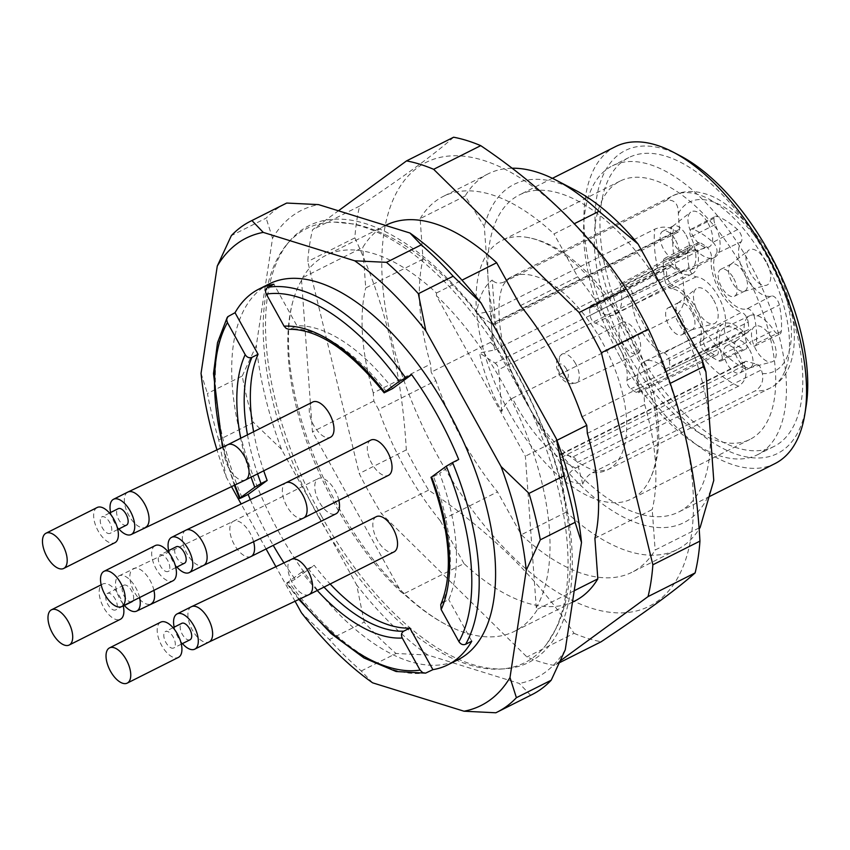 <?xml version="1.0" encoding="UTF-8"?>
<svg xmlns="http://www.w3.org/2000/svg" width="850" height="850" viewBox="0 0 850 850"><rect width="100%" height="100%" fill="white"/><g stroke="black" fill="none" stroke-linecap="round" stroke-linejoin="round"><path stroke-width="0.64" stroke-dasharray="4.25 3.19" d="M574.759 601.035A210.279 103.094 63.3 0 1 463.973 563.561L403.793 593.821A210.279 103.094 -116.7 0 0 452.678 627.863A210.279 103.094 -116.7 0 0 514.579 631.284A210.279 103.094 -116.7 0 0 537.646 609.11L536.265 607.697L525.364 456.195L436.443 295.768A208.972 102.457 63.3 0 1 536.265 607.697M574.207 590.739L537.646 609.11M301.548 280.351A208.972 102.457 -116.7 0 0 295.194 294.153A208.972 102.457 -116.7 0 0 401.37 592.28L312.449 431.853L301.548 280.351L302.621 277.695L362.801 247.446A210.279 103.094 63.3 0 1 385.868 225.271M508.991 412.016A144.574 70.879 -116.7 0 0 631.709 498.854A144.574 70.879 -116.7 0 0 648.72 481.589A144.574 70.879 -116.7 0 0 630.105 337.854A144.574 70.879 -116.7 0 0 525.852 237.171A144.574 70.879 -116.7 0 0 501.851 240.518A144.574 70.879 -116.7 0 0 496.283 244.003A144.574 70.879 -116.7 0 0 508.991 412.016M627.215 352.58A144.574 70.879 -116.7 0 0 749.934 439.429A144.574 70.879 -116.7 0 0 748.329 278.428A144.574 70.879 -116.7 0 0 620.075 181.093A144.574 70.879 -116.7 0 0 627.215 352.58M436.443 295.768L436.475 292.995A210.279 103.094 -116.7 0 0 325.688 255.521A210.279 103.094 -116.7 0 0 302.621 277.695M436.475 292.995L461.986 280.171M492.129 335.017L490.408 342.401L431.173 372.172L430.589 364.119A188.519 92.427 63.3 0 1 423.034 259.133L420.123 218.631L465.152 195.999L484.309 226.493L492.129 335.017A189.252 92.788 -116.7 0 0 496.272 347.969L559.959 462.878L566.323 512.114A210.279 103.094 -116.7 0 0 677.11 549.589A210.279 103.094 -116.7 0 0 699.104 529.125M420.123 218.631A210.279 103.094 63.3 0 1 443.179 196.456A210.279 103.094 63.3 0 1 553.966 233.931L574.334 223.699M512.008 168.215A210.279 103.094 -116.7 0 0 488.208 173.825A210.279 103.094 -116.7 0 0 465.152 195.999M575.386 190.23A189.252 92.788 -116.7 0 0 484.309 226.493M559.959 462.878A189.252 92.788 -116.7 0 0 713.756 480.452M709.846 426.19A177.427 86.987 -116.7 0 0 669.949 301.527A177.427 86.987 -116.7 0 0 519.339 194.947A177.427 86.987 -116.7 0 0 488.219 280.755A177.427 86.987 -116.7 0 0 528.116 405.418A177.427 86.987 -116.7 0 0 678.725 511.998A177.427 86.987 -116.7 0 0 709.846 426.19M699.019 527.988L655.138 550.046A210.279 103.094 63.3 0 1 632.071 572.22A210.279 103.094 63.3 0 1 521.284 534.756L497.516 491.874A188.519 92.427 63.3 0 1 435.901 380.704L378.59 409.519L373.851 400.987L373.277 392.923L430.589 364.119M566.323 512.114L521.284 534.756M620.394 357.584A161.659 79.252 -116.7 0 0 757.605 454.686A161.659 79.252 -116.7 0 0 755.82 274.656A161.659 79.252 -116.7 0 0 612.393 165.824A161.659 79.252 -116.7 0 0 620.394 357.584M636.767 349.35A161.659 79.252 -116.7 0 0 773.989 446.462A161.659 79.252 -116.7 0 0 772.193 266.433A161.659 79.252 -116.7 0 0 628.777 157.59A161.659 79.252 -116.7 0 0 636.767 349.35M680.191 155.784A169.543 83.119 -116.7 0 0 598.188 189.954A169.543 83.119 -116.7 0 0 633.611 351.666A169.543 83.119 -116.7 0 0 806.108 406.268M615.549 146.593A177.427 86.987 -116.7 0 0 624.314 357.064A177.427 86.987 -116.7 0 0 774.924 463.632M490.408 342.401L496.272 347.969M423.034 259.133L365.723 287.948L362.801 247.446M373.851 400.987L312.449 431.853M403.793 593.821L401.37 592.28M435.901 380.704L431.173 372.172M463.973 563.561L440.204 520.678L497.516 491.874M556.909 440.332L525.364 456.195M582.037 416.787L639.359 387.983L644.088 396.514L670.225 383.371M520.423 305.628L577.734 276.813L553.966 233.931M594.904 538.358L652.216 509.554L655.138 550.046M587.35 433.383L644.661 404.568L644.088 396.514M511.7 555.677A248.402 121.784 -116.7 0 0 693.249 494.615A248.402 121.784 -116.7 0 0 495.635 164.889A248.402 121.784 -116.7 0 0 382.001 274.072A248.402 121.784 -116.7 0 0 511.7 555.677M644.661 404.568A188.519 92.427 63.3 0 1 652.216 509.554M577.734 276.813A188.519 92.427 63.3 0 1 639.359 387.983M560.532 660.694L554.083 665.412A275.995 135.309 63.3 0 1 526.968 656.997L381.533 513.783A275.995 135.309 63.3 0 1 359.231 473.567L307.764 261.524A275.995 135.309 63.3 0 1 312.577 229.723L338.428 210.789M373.277 392.923A188.519 92.427 63.3 0 1 365.723 287.948M440.204 520.678A188.519 92.427 63.3 0 1 378.59 409.519M559.661 662.607L554.083 665.412M453.624 137.222C435.317 153.595 403.984 176.545 359.656 206.061A275.995 135.309 -116.7 0 0 354.843 237.862C384.784 301.75 401.944 372.428 406.311 449.894A275.995 135.309 -116.7 0 0 428.612 490.121C489.738 531.165 538.22 578.903 574.048 633.324L526.968 656.997M574.048 633.324A275.995 135.309 -116.7 0 0 601.162 641.75M428.612 490.121L381.533 513.783M406.311 449.894L359.231 473.567M354.843 237.862L307.764 261.524M359.656 206.061L312.577 229.723M318.527 516.789A242.919 119.096 -116.7 0 0 500.639 669.067A242.919 119.096 -116.7 0 0 546.741 643.992A242.919 119.096 -116.7 0 0 436.007 273.328A242.919 119.096 -116.7 0 0 334.677 222.137A242.919 119.096 -116.7 0 0 287.045 244.173A242.919 119.096 -116.7 0 0 318.527 516.789M97.155 507.503A19.709 9.669 -116.7 0 0 97.368 529.454A19.709 9.669 -116.7 0 0 114.856 542.725M155.199 545.594A19.709 9.669 -116.7 0 0 155.412 567.545A19.709 9.669 -116.7 0 0 172.901 580.816M160.703 622.157A19.709 9.669 -116.7 0 0 160.926 644.109A19.709 9.669 -116.7 0 0 178.415 657.39M123.229 605.795A19.709 9.669 -116.7 0 0 119.393 595.914A19.709 9.669 -116.7 0 0 102.659 584.067A19.709 9.669 -116.7 0 0 102.882 606.029A19.709 9.669 -116.7 0 0 120.371 619.299M101.554 517.087A9.201 4.516 63.3 0 1 101.873 516.896A9.201 4.516 63.3 0 1 110.032 523.09A9.201 4.516 63.3 0 1 110.139 533.332A9.201 4.516 63.3 0 1 102.149 527.478A9.201 4.516 63.3 0 1 101.554 517.087M159.598 555.178A9.201 4.516 63.3 0 1 159.917 554.986A9.201 4.516 63.3 0 1 168.077 561.181A9.201 4.516 63.3 0 1 168.183 571.423A9.201 4.516 63.3 0 1 160.193 565.569A9.201 4.516 63.3 0 1 159.598 555.178M165.113 631.741A9.201 4.516 63.3 0 1 165.431 631.55A9.201 4.516 63.3 0 1 173.591 637.744A9.201 4.516 63.3 0 1 173.697 647.987A9.201 4.516 63.3 0 1 165.708 642.133A9.201 4.516 63.3 0 1 165.113 631.741M107.068 593.661A9.201 4.516 63.3 0 1 107.387 593.459A9.201 4.516 63.3 0 1 115.547 599.654A9.201 4.516 63.3 0 1 115.653 609.907A9.201 4.516 63.3 0 1 107.663 604.042A9.201 4.516 63.3 0 1 107.068 593.661M126.512 525.109A9.201 4.516 63.3 0 1 118.522 519.244A9.201 4.516 63.3 0 1 117.938 508.863M184.556 563.189A9.201 4.516 63.3 0 1 176.566 557.334A9.201 4.516 63.3 0 1 175.971 546.943M190.071 639.763A9.201 4.516 63.3 0 1 182.081 633.898A9.201 4.516 63.3 0 1 181.486 623.518M132.026 601.673A9.201 4.516 63.3 0 1 124.036 595.808A9.201 4.516 63.3 0 1 123.441 585.427A9.201 4.516 63.3 0 1 123.76 585.236A9.201 4.516 63.3 0 1 131.389 590.442A9.201 4.516 63.3 0 1 132.876 600.939M110.617 512.508A19.709 9.669 -116.7 0 0 118.873 528.944M168.651 550.588A19.709 9.669 -116.7 0 0 176.917 567.035M174.165 627.162A19.709 9.669 -116.7 0 0 182.431 643.599M139.602 597.561A19.709 9.669 -116.7 0 0 135.777 587.679A19.709 9.669 -116.7 0 0 119.043 575.832A19.709 9.669 -116.7 0 0 124.387 605.508M440.746 604.669L442.584 602.692A164.284 80.548 -116.7 0 0 433.5 476.521C431.131 477.679 430.493 477.828 431.609 476.967M386.474 391.669A164.284 80.548 -116.7 0 0 290.817 328.908L289.149 329.322M312.779 402.007A19.709 9.669 -116.7 0 0 312.991 423.959A19.709 9.669 -116.7 0 0 330.48 437.24M370.812 440.098A19.709 9.669 -116.7 0 0 371.036 462.049A19.709 9.669 -116.7 0 0 388.524 475.32M376.327 516.662A19.709 9.669 -116.7 0 0 376.55 538.613A19.709 9.669 -116.7 0 0 394.039 551.894M338.853 500.299A19.709 9.669 -116.7 0 0 335.017 490.418A19.709 9.669 -116.7 0 0 318.283 478.571A19.709 9.669 -116.7 0 0 318.506 500.533A19.709 9.669 -116.7 0 0 335.994 513.804M253.608 431.747A164.284 80.548 -116.7 0 0 263.734 470.794M392.615 388.588A164.284 80.548 -116.7 0 0 296.958 325.816L273.913 284.24M290.817 328.908L296.958 325.816M442.584 602.692L448.726 599.611A164.284 80.548 -116.7 0 0 439.641 473.429L458.692 459.478M433.5 476.521L439.641 473.429M317.231 590.495A169.543 83.119 63.3 0 1 301.771 572.071L314.203 565.314A164.284 80.548 -116.7 0 0 330.151 584.003M301.771 572.071L287.077 582.834A205.031 100.523 -116.7 0 0 299.721 599.239M471.771 641.187L448.726 599.611M250.389 499.832A210.279 103.094 -116.7 0 0 273.233 545.349M284.049 563.019A210.279 103.094 -116.7 0 0 295.152 579.264L314.203 565.314M295.152 579.264L289.011 582.356C286.641 583.514 285.993 583.674 287.077 582.834L286.546 583.344M269.195 283.921A210.279 103.094 -116.7 0 0 258.347 489.281A210.279 103.094 -116.7 0 0 458.086 659.685M532.047 694.588A274.688 134.672 -116.7 0 1 530.623 695.279L495.826 712.778M285.303 203.745A274.688 134.672 -116.7 0 0 266.135 218.131L231.338 235.631M231.614 486.806L226.227 477.073A261.545 128.222 63.3 0 1 217.037 450.054M295.173 601.46L276.027 566.929M266.071 548.951L241.177 504.061M372.587 682.816L361.261 670.969A274.688 134.672 63.3 0 1 329.396 639.593L301.431 612.754M218.726 439.939A274.688 134.672 63.3 0 1 207.453 393.486L242.25 375.987A274.688 134.672 -116.7 0 0 253.523 422.45L218.726 439.939L226.227 477.073M201.046 373.341L207.453 393.486M361.261 670.969L396.058 653.48A274.688 134.672 -116.7 0 1 364.193 622.104L329.396 639.593M530.623 695.279L519.297 683.442L427.858 655.031L396.058 653.48M565.271 649.761A261.545 128.222 63.3 0 1 519.297 683.442M242.25 375.987L256.307 345.557L272.542 238.276A261.545 128.222 63.3 0 1 318.516 204.606M272.542 238.276L266.135 218.131M364.193 622.104L356.703 584.97L281.488 449.289A261.545 128.222 63.3 0 1 256.307 345.557M281.488 449.289L253.523 422.45M427.858 655.031A261.545 128.222 63.3 0 1 356.703 584.97M321.194 515.589A244.46 119.85 -116.7 0 0 504.454 668.833A244.46 119.85 -116.7 0 0 525.991 390.192A244.46 119.85 -116.7 0 0 289.51 241.262A244.46 119.85 -116.7 0 0 321.194 515.589M494.328 324.519L678.555 231.912A5.259 2.582 63.3 0 0 679.479 229.373L678.332 213.562C678.406 203.926 674.549 199.484 666.772 200.228L504.039 282.03A107.769 52.838 63.3 0 1 506.568 279.852A107.769 52.838 63.3 0 1 510.712 277.249A107.769 52.838 63.3 0 1 606.326 349.807A107.769 52.838 63.3 0 1 607.527 469.827A107.769 52.838 63.3 0 1 592.546 472.632C588.136 474.959 584.874 478.773 582.781 484.064A114.081 55.93 63.3 0 1 565.951 479.464C568.044 474.172 571.306 470.369 575.726 468.042A107.769 52.838 63.3 0 1 512.412 398.257C507.524 401.253 503.965 405.694 501.702 411.581A114.081 55.93 63.3 0 1 479.559 352.952L494.849 349.934A107.769 52.838 63.3 0 1 492.044 310.951L476.754 313.969A114.081 55.93 -116.7 0 1 492.235 280.022L495.252 321.98A5.259 2.582 63.3 0 1 494.328 324.519A5.259 2.582 63.3 0 1 492.277 324.158L476.754 313.969M504.05 282.03C499.088 283.974 495.157 283.305 492.235 280.022M622.774 343.145A17.425 8.542 63.3 0 1 621.839 322.511A17.425 8.542 63.3 0 1 636.703 332.934A17.425 8.542 63.3 0 1 637.489 353.642A17.425 8.542 63.3 0 1 622.774 343.145M669.343 360.644A63.973 31.365 63.3 0 1 669.853 367.752A6.141 3.007 63.3 0 1 668.737 370.398A6.141 3.007 63.3 0 1 665.38 369.144A37.889 18.573 -116.7 0 0 644.661 361.441A37.889 18.573 -116.7 0 0 639.211 388.312A6.141 3.007 63.3 0 1 638.318 392.668A6.141 3.007 63.3 0 1 636.214 392.392A63.973 31.365 63.3 0 1 630.827 388.854A6.141 3.007 63.3 0 1 626.928 380.258A37.889 18.573 -116.7 0 0 595.266 323.138A6.141 3.007 63.3 0 1 590.134 315.435A63.973 31.365 63.3 0 1 589.613 308.327A6.141 3.007 63.3 0 1 590.686 305.713A6.141 3.007 63.3 0 1 594.097 306.935A37.889 18.573 -116.7 0 0 615.134 314.479A37.889 18.573 -116.7 0 0 620.266 287.767A6.141 3.007 63.3 0 1 621.095 283.433A6.141 3.007 63.3 0 1 623.263 283.688A63.973 31.365 63.3 0 1 628.639 287.226A6.141 3.007 63.3 0 1 632.549 295.821A37.889 18.573 -116.7 0 0 664.211 352.941A6.141 3.007 63.3 0 1 669.343 360.644L748.202 322.161A7.884 3.868 -116.7 0 0 741.614 312.269L664.211 352.941M733.688 278.364A15.119 7.406 63.3 0 1 734.432 296.289A15.119 7.406 63.3 0 1 721.023 286.11A15.119 7.406 63.3 0 1 720.853 269.28A15.119 7.406 63.3 0 1 733.688 278.364M681.158 316.837A15.119 7.406 -116.7 0 0 668.323 307.764A15.119 7.406 -116.7 0 0 668.493 324.594A15.119 7.406 -116.7 0 0 681.902 334.772A15.119 7.406 -116.7 0 0 681.158 316.837M675.644 240.274A15.119 7.406 63.3 0 1 676.388 258.198A15.119 7.406 63.3 0 1 662.979 248.03A15.119 7.406 63.3 0 1 662.809 231.189A15.119 7.406 63.3 0 1 675.644 240.274M739.192 354.928A15.119 7.406 63.3 0 1 739.946 372.853A15.119 7.406 63.3 0 1 726.537 362.684A15.119 7.406 63.3 0 1 726.367 345.854A15.119 7.406 63.3 0 1 739.192 354.928M636.214 392.392L714.17 354.769A7.884 3.868 -116.7 0 0 716.879 355.13A7.884 3.868 -116.7 0 0 718.016 349.541L639.211 388.312M714.17 354.769A65.716 32.215 63.3 0 1 708.645 351.146L630.827 388.854M626.928 380.258L703.63 340.096A7.884 3.868 -116.7 0 0 708.645 351.146M703.63 340.096A36.146 17.723 -116.7 0 0 673.423 285.611L595.266 323.138M590.134 315.435L666.836 275.719A7.884 3.868 -116.7 0 0 673.423 285.611M666.836 275.719A65.716 32.215 63.3 0 1 666.304 268.419L589.613 308.327M594.097 306.935L672.053 266.624A7.884 3.868 -116.7 0 0 667.675 265.051A7.884 3.868 -116.7 0 0 666.304 268.419M672.053 266.624A36.146 17.723 -116.7 0 0 692.134 273.828A36.146 17.723 -116.7 0 0 697.021 248.338L620.266 287.767M623.263 283.688L700.867 243.111A7.884 3.868 -116.7 0 0 698.094 242.781A7.884 3.868 -116.7 0 0 697.021 248.338M700.867 243.111A65.716 32.215 63.3 0 1 706.393 246.734L628.639 287.226M632.549 295.821L711.407 257.784A7.884 3.868 -116.7 0 0 706.393 246.734M711.407 257.784A36.146 17.723 -116.7 0 0 741.614 312.269M748.202 322.161A65.716 32.215 63.3 0 1 748.733 329.46L669.853 367.752M665.38 369.144L742.985 331.256A7.884 3.868 -116.7 0 0 747.288 332.86A7.884 3.868 -116.7 0 0 748.733 329.46M742.985 331.256A36.146 17.723 -116.7 0 0 723.222 323.903A36.146 17.723 -116.7 0 0 718.016 349.541M744.079 273.137A15.119 7.406 63.3 0 1 744.823 291.072A15.119 7.406 63.3 0 1 744.133 291.327A15.119 7.406 63.3 0 1 731.414 280.893A15.119 7.406 63.3 0 1 730.617 264.456A15.119 7.406 63.3 0 1 731.244 264.063A15.119 7.406 63.3 0 1 744.079 273.137M691.539 311.621A15.119 7.406 -116.7 0 0 678.714 302.536A15.119 7.406 -116.7 0 0 678.088 302.94A15.119 7.406 -116.7 0 0 678.884 319.366A15.119 7.406 -116.7 0 0 691.602 329.811A15.119 7.406 -116.7 0 0 692.293 329.545A15.119 7.406 -116.7 0 0 691.539 311.621M686.035 235.046A15.119 7.406 63.3 0 1 686.779 252.981A15.119 7.406 63.3 0 1 686.088 253.247A15.119 7.406 63.3 0 1 673.37 242.803A15.119 7.406 63.3 0 1 672.573 226.366A15.119 7.406 63.3 0 1 673.2 225.972A15.119 7.406 63.3 0 1 686.035 235.046M749.583 349.711A15.119 7.406 63.3 0 1 750.338 367.636A15.119 7.406 63.3 0 1 749.647 367.901A15.119 7.406 63.3 0 1 736.929 357.457A15.119 7.406 63.3 0 1 736.132 341.02A15.119 7.406 63.3 0 1 736.759 340.627A15.119 7.406 63.3 0 1 749.583 349.711M728.981 339.511L704.438 351.454A70.422 34.521 -116.7 0 0 718.834 360.899L743.495 349.042A70.975 34.797 63.3 0 1 728.981 339.511A7.884 3.868 63.3 0 1 724.625 328.068A31.546 15.459 -116.7 0 0 718.42 296.597A31.546 15.459 -116.7 0 0 696.224 276.845A7.884 3.868 63.3 0 1 689.042 267.474A70.975 34.797 63.3 0 1 687.661 248.327A7.884 3.868 63.3 0 1 689.021 245.544A7.884 3.868 63.3 0 1 694.142 247.913A31.546 15.459 -116.7 0 0 714.606 257.38A31.546 15.459 -116.7 0 0 715.211 224.591A7.884 3.868 63.3 0 1 715.36 216.389A7.884 3.868 63.3 0 1 717.474 216.399A78.859 38.664 63.3 0 1 737.534 229.564A7.884 3.868 63.3 0 1 741.264 241.687A31.546 15.459 -116.7 0 0 745.737 276.59A31.546 15.459 -116.7 0 0 771.364 296.002A7.884 3.868 63.3 0 1 779.344 305.001A78.859 38.664 63.3 0 1 781.256 331.468A7.884 3.868 63.3 0 1 779.843 334.039A7.884 3.868 63.3 0 1 773.84 330.363A31.546 15.459 -116.7 0 0 749.827 315.669A31.546 15.459 -116.7 0 0 746.555 342.465A7.884 3.868 63.3 0 1 745.726 349.159A7.884 3.868 63.3 0 1 743.495 349.042M704.438 351.454A7.331 3.591 63.3 0 1 700.389 340.808L724.625 328.068M696.224 276.845L671.489 288.681A32.098 15.736 63.3 0 1 694.078 308.784A32.098 15.736 63.3 0 1 700.389 340.808M671.489 288.681A7.331 3.591 63.3 0 1 664.817 279.969L689.042 267.474M687.661 248.327L663.446 260.971A70.422 34.521 -116.7 0 0 664.817 279.969M663.446 260.971A7.331 3.591 63.3 0 1 664.711 258.389A7.331 3.591 63.3 0 1 669.471 260.589L694.142 247.913M715.211 224.591L690.901 236.852A32.098 15.736 63.3 0 1 690.296 270.215A32.098 15.736 63.3 0 1 669.471 260.589M690.901 236.852A7.331 3.591 63.3 0 1 691.05 229.234A7.331 3.591 63.3 0 1 693.016 229.234L717.474 216.399M737.534 229.564L712.938 242.314A78.306 38.388 -116.7 0 0 693.016 229.234M712.938 242.314A7.331 3.591 63.3 0 1 716.401 253.587L741.264 241.687M771.364 296.002L747.033 308.848A32.098 15.736 63.3 0 1 720.959 289.096A32.098 15.736 63.3 0 1 716.401 253.587M747.033 308.848A7.331 3.591 63.3 0 1 754.46 317.22L779.344 305.001M781.256 331.468L756.351 343.496A78.306 38.388 -116.7 0 0 754.46 317.22M756.351 343.496A7.331 3.591 63.3 0 1 755.034 345.897A7.331 3.591 63.3 0 1 749.456 342.476L773.84 330.363M746.555 342.465L721.682 354.79A32.098 15.736 63.3 0 1 725.018 327.526A32.098 15.736 63.3 0 1 749.456 342.476M721.682 354.79A7.331 3.591 63.3 0 1 720.928 361.016A7.331 3.591 63.3 0 1 718.834 360.899M766.232 261.577A19.709 9.669 -116.7 0 0 748.68 250.251A19.709 9.669 -116.7 0 0 749.711 271.692A19.709 9.669 -116.7 0 0 766.307 285.313A19.709 9.669 -116.7 0 0 766.232 261.577M713.692 300.061A19.709 9.669 63.3 0 1 713.766 323.786A19.709 9.669 63.3 0 1 697.181 310.176A19.709 9.669 63.3 0 1 696.15 288.734A19.709 9.669 63.3 0 1 713.692 300.061M708.188 223.497A19.709 9.669 63.3 0 1 708.263 247.222A19.709 9.669 63.3 0 1 691.666 233.601A19.709 9.669 63.3 0 1 690.636 212.171A19.709 9.669 63.3 0 1 708.188 223.497M771.736 338.151A19.709 9.669 -116.7 0 0 754.194 326.825A19.709 9.669 -116.7 0 0 755.225 348.256A19.709 9.669 -116.7 0 0 771.811 361.877A19.709 9.669 -116.7 0 0 771.736 338.151M575.726 468.042L738.448 386.229C744.494 382.373 746.874 376.646 745.577 369.049L744.6 365.298A5.259 2.582 63.3 0 1 745.301 361.431A5.259 2.582 63.3 0 1 746.428 361.367L757.138 364.289A5.259 2.582 63.3 0 1 761.43 369.888L762.397 373.649C763.704 381.236 761.324 386.962 755.278 390.83L592.546 472.632M757.138 364.289L572.921 456.896L562.211 453.974L746.428 361.367M744.6 365.298L560.384 457.906A5.259 2.582 63.3 0 1 561.085 454.038A5.259 2.582 63.3 0 1 562.211 453.974M572.921 456.896A5.259 2.582 63.3 0 1 577.214 462.496L761.43 369.888M582.781 484.064L577.214 462.496M560.384 457.906L565.951 479.464M678.555 231.912A5.259 2.582 63.3 0 1 676.504 231.551L673.455 229.553C667.824 226.482 661.597 226.355 654.776 229.149L492.044 310.951M501.702 411.581L498.684 369.623L682.901 277.015L684.037 292.836C685.451 301.729 682.476 309.602 675.134 316.455L512.412 398.257M494.849 349.934L657.581 268.132C664.403 265.338 670.629 265.466 676.26 268.536L679.309 270.534L495.082 363.141L479.559 352.952M495.082 363.141A5.259 2.582 63.3 0 1 498.684 369.623M679.309 270.534A5.259 2.582 63.3 0 1 682.901 277.015M127.851 492.065A19.709 9.669 -116.7 0 0 127.287 492.405A19.709 9.669 -116.7 0 0 126.353 510.074A19.709 9.669 -116.7 0 0 140.239 527.181A19.709 9.669 -116.7 0 0 145.562 527.298M185.895 530.156A19.709 9.669 -116.7 0 0 184.163 547.538A19.709 9.669 -116.7 0 0 198.284 565.271A19.709 9.669 -116.7 0 0 203.607 565.388M191.409 606.719A19.709 9.669 -116.7 0 0 189.678 624.112A19.709 9.669 -116.7 0 0 203.798 641.835A19.709 9.669 -116.7 0 0 209.121 641.952M153.935 590.357A19.709 9.669 -116.7 0 0 150.099 580.476A19.709 9.669 -116.7 0 0 133.365 568.639A19.709 9.669 -116.7 0 0 132.791 568.979A19.709 9.669 -116.7 0 0 131.867 586.649A19.709 9.669 -116.7 0 0 145.754 603.744A19.709 9.669 -116.7 0 0 151.077 603.861M245.48 479.963A19.709 9.669 63.3 0 1 228.321 467.203A19.709 9.669 63.3 0 1 227.269 445.039A19.709 9.669 63.3 0 1 227.874 444.688M303.503 518.064A19.709 9.669 63.3 0 1 286.004 504.592A19.709 9.669 63.3 0 1 285.951 482.757M309.007 594.628A19.709 9.669 63.3 0 1 291.518 581.156A19.709 9.669 63.3 0 1 291.465 559.321M250.994 556.527A19.709 9.669 63.3 0 1 233.835 543.766A19.709 9.669 63.3 0 1 232.783 521.602A19.709 9.669 63.3 0 1 233.389 521.252A19.709 9.669 63.3 0 1 250.07 533.12A19.709 9.669 63.3 0 1 253.587 541.716M247.467 434.839A164.284 80.548 -116.7 0 0 257.592 473.875M251.101 477.137A169.543 83.119 63.3 0 1 240.699 438.239M223.21 447.015A205.031 100.523 -116.7 0 0 235.046 485.138M308.061 568.406A164.284 80.548 -116.7 0 0 324.009 587.095M241.974 497.516A210.279 103.094 63.3 0 1 228.894 315.796M426.764 672.754A210.279 103.094 63.3 0 1 289.011 582.356M566.482 369.091A8.181 4.006 -116.7 0 0 558.153 366.499A8.181 4.006 -116.7 0 0 565.006 378.856A8.181 4.006 -116.7 0 0 566.482 369.091M575.662 363.747A16.065 7.873 -116.7 0 0 561.967 354.131A16.065 7.873 -116.7 0 0 562.211 371.981A16.065 7.873 -116.7 0 0 576.396 382.829A16.065 7.873 -116.7 0 0 575.662 363.747M492.277 324.158L676.504 231.551M679.479 229.373L495.252 321.98M745.577 369.049A94.626 46.389 63.3 0 1 684.037 292.836M676.26 268.536A94.626 46.389 63.3 0 1 673.455 229.553M678.332 213.562A94.626 46.389 63.3 0 1 771.97 262.714A94.626 46.389 63.3 0 1 762.397 373.649M738.448 386.229A107.769 52.838 63.3 0 1 675.134 316.455M657.581 268.132A107.769 52.838 63.3 0 1 654.776 229.149M666.772 200.228A107.769 52.838 63.3 0 1 673.444 195.447A107.769 52.838 63.3 0 1 769.059 268.005A107.769 52.838 63.3 0 1 770.249 388.025A107.769 52.838 63.3 0 1 755.278 390.83M572.475 602.183L514.579 631.284M620.075 181.093L501.851 240.518M749.934 439.429L631.709 498.854M385.549 225.431L325.688 255.521M488.208 173.825L443.179 196.456M677.11 549.589L632.071 572.22M628.777 157.59L612.393 165.824M773.989 446.462L757.605 454.686M552.404 178.33L519.339 194.947M709.835 496.358L678.725 511.998M295.194 294.153C289.127 310.717 287.162 332.382 289.319 359.157C293.282 400.966 306.648 444.709 329.428 490.397C352.633 535.564 379.759 571.976 410.794 599.622C425.436 612.404 439.397 621.817 452.678 627.863M334.677 222.137L354.269 224.06C383.669 230.35 412.93 247.286 442.074 274.858C501.457 330.044 552.128 425.892 565.93 508.767C574.186 556.081 571.147 595.584 556.824 627.258L546.741 643.992M101.171 584.821L102.659 584.067M109.512 513.06L101.873 516.896M117.778 529.497L110.139 533.332M167.556 551.14L159.917 554.986M175.822 567.588L168.183 571.423M173.071 627.714L165.431 631.55M181.326 644.151L173.697 647.987M123.76 585.236L107.387 593.459M123.293 606.061L115.653 609.907M119.043 575.832L233.336 521.273L318.283 478.571M234.409 485.446L222.488 447.376M298.998 599.601L286.673 583.525M500.639 669.067L504.454 668.833M287.045 244.173L289.51 241.262M510.712 277.249L505.389 282.274C495.763 291.454 494.317 340.648 520.147 391.255C533.534 417.775 549.1 438.706 566.854 454.049C580.593 465.078 591.409 470.741 599.303 471.038L607.527 469.827L770.249 388.025C781.224 382.171 788.471 372.268 791.977 358.339C795.494 343.825 795.101 327.123 790.798 308.231C784.869 283.124 774.127 259.654 758.593 237.83C738.809 212.075 720.269 197.221 702.982 193.248C695.268 191.144 687.873 190.963 680.797 192.706L673.444 195.447L510.712 277.249M648.72 481.589C654.713 470.209 658.028 456.981 658.665 441.904C659.632 408.978 651.036 374.074 632.878 337.216C614.189 300.358 591.281 272.351 564.145 253.204C551.501 244.524 538.741 239.179 525.852 237.171M621.839 322.511L561.967 354.131C554.561 361.579 557.292 357.924 556.537 367.019C558.641 374.914 561.946 380.014 566.451 382.288C568.161 383.966 571.476 384.147 576.396 382.829L637.489 353.642M638.318 392.668L716.879 355.13M590.686 305.713L667.675 265.051M692.134 273.828L615.134 314.479M621.095 283.433L698.094 242.781M668.737 370.398L747.288 332.86M723.222 323.903L644.661 361.441M731.244 264.063L720.853 269.28M744.823 291.072L734.432 296.289M678.714 302.536L668.323 307.764M692.293 329.545L681.902 334.772M673.2 225.972L662.809 231.189M686.779 252.981L676.388 258.198M736.759 340.627L726.367 345.854M750.338 367.636L739.946 372.853M744.133 291.327L766.307 285.313M730.617 264.456L748.68 250.251M691.602 329.811L713.766 323.786M678.088 302.94L696.15 288.734M686.088 253.247L708.263 247.222M672.573 226.366L690.636 212.171M749.647 367.901L771.811 361.877M736.132 341.02L754.194 326.825M664.711 258.389L689.021 245.544M714.606 257.38L690.296 270.215M691.05 229.234L715.36 216.389M755.034 345.897L779.843 334.039M749.827 315.669L725.018 327.526M720.928 361.016L745.726 349.159M561.085 454.038L745.301 361.431"/><path stroke-width="1.27" d="M574.207 590.739L597.826 578.861A210.279 103.094 63.3 0 1 574.759 601.035L572.475 602.183M461.986 280.171L496.655 262.746A210.279 103.094 63.3 0 0 385.868 225.271L385.549 225.431M574.334 223.699L598.995 211.299A210.279 103.094 -116.7 0 0 556.389 180.317A210.279 103.094 -116.7 0 0 512.008 168.215M598.995 211.299L638.106 244.077A189.252 92.788 -116.7 0 0 575.386 190.23L556.389 180.317M705.946 371.928A189.252 92.788 -116.7 0 0 701.803 358.976L703.322 366.733L705.946 371.928L713.756 480.452L700.166 527.414L699.019 527.988M699.104 529.125A210.279 103.094 -116.7 0 0 700.166 527.414M638.106 244.077L701.803 358.976M709.835 496.358L774.924 463.632A177.427 86.987 -116.7 0 0 804.844 414.205L806.108 406.268A169.543 83.119 -116.7 0 0 680.191 155.784L673.072 152.065A177.427 86.987 -116.7 0 0 615.549 146.593L552.404 178.33M804.844 414.205A177.427 86.987 -116.7 0 0 673.072 152.065M597.826 578.861L594.904 538.358A188.519 92.427 63.3 0 0 587.35 433.383L586.766 425.319L556.909 440.332M586.766 425.319L582.037 416.787A188.519 92.427 63.3 0 0 520.423 305.628L496.655 262.746M703.322 366.733L670.225 383.371M338.428 210.789L406.544 160.894A275.995 135.309 63.3 0 1 433.649 169.309L579.094 312.524A275.995 135.309 63.3 0 1 601.396 352.739L652.864 564.782A275.995 135.309 63.3 0 1 648.051 596.583L560.532 660.694M559.661 662.607L601.162 641.75C645.203 612.436 676.536 589.496 695.13 572.911A275.995 135.309 -116.7 0 0 699.943 541.11L652.864 564.782M699.943 541.11C695.736 464.291 678.576 393.614 648.476 329.078L601.396 352.739M695.13 572.911L648.051 596.583M648.476 329.078A275.995 135.309 -116.7 0 0 626.174 288.851C590.782 234.866 542.3 187.138 480.728 145.648A275.995 135.309 -116.7 0 0 453.624 137.222L406.544 160.894M480.728 145.648L433.649 169.309M626.174 288.851L579.094 312.524M45.305 533.641A19.709 9.669 -116.7 0 0 46.569 555.9A19.709 9.669 -116.7 0 0 63.686 568.459A19.709 9.669 -116.7 0 0 62.709 545.073A19.709 9.669 -116.7 0 0 45.985 533.226A19.709 9.669 -116.7 0 0 45.305 533.641M103.349 571.731A19.709 9.669 -116.7 0 0 104.614 593.991A19.709 9.669 -116.7 0 0 121.731 606.539A19.709 9.669 -116.7 0 0 120.753 583.153A19.709 9.669 -116.7 0 0 104.019 571.317A19.709 9.669 -116.7 0 0 103.349 571.731M108.853 648.295A19.709 9.669 -116.7 0 0 110.128 670.554A19.709 9.669 -116.7 0 0 127.245 683.113A19.709 9.669 -116.7 0 0 126.267 659.727A19.709 9.669 -116.7 0 0 109.533 647.881A19.709 9.669 -116.7 0 0 108.853 648.295M50.809 610.204A19.709 9.669 -116.7 0 0 52.084 632.464A19.709 9.669 -116.7 0 0 69.201 645.023A19.709 9.669 -116.7 0 0 68.223 621.637A19.709 9.669 -116.7 0 0 51.489 609.79A19.709 9.669 -116.7 0 0 50.809 610.204M63.686 568.459L114.856 542.725A19.709 9.669 -116.7 0 0 113.889 519.339A19.709 9.669 -116.7 0 0 97.155 507.503L45.985 533.226M121.731 606.539L172.901 580.816A19.709 9.669 -116.7 0 0 171.934 557.43A19.709 9.669 -116.7 0 0 155.199 545.594L104.019 571.317M127.245 683.113L178.415 657.39A19.709 9.669 -116.7 0 0 177.438 634.004A19.709 9.669 -116.7 0 0 160.703 622.157L109.533 647.881M69.201 645.023L120.371 619.299A19.709 9.669 -116.7 0 0 123.229 605.795M117.938 508.863A9.201 4.516 63.3 0 1 118.246 508.661A9.201 4.516 63.3 0 1 126.416 514.856A9.201 4.516 63.3 0 1 126.512 525.109L117.778 529.497M175.971 546.943A9.201 4.516 63.3 0 1 176.29 546.752A9.201 4.516 63.3 0 1 184.45 552.946A9.201 4.516 63.3 0 1 184.556 563.189L175.822 567.588M181.486 623.518A9.201 4.516 63.3 0 1 181.804 623.316A9.201 4.516 63.3 0 1 189.964 629.51A9.201 4.516 63.3 0 1 190.071 639.763L181.326 644.151M132.876 600.939A9.201 4.516 63.3 0 1 132.026 601.673L123.293 606.061M118.873 528.944A19.709 9.669 -116.7 0 0 131.24 534.501A19.709 9.669 -116.7 0 0 130.262 511.116A19.709 9.669 -116.7 0 0 113.528 499.269A19.709 9.669 -116.7 0 0 110.617 512.508M176.917 567.035A19.709 9.669 -116.7 0 0 189.284 572.581A19.709 9.669 -116.7 0 0 188.307 549.196A19.709 9.669 -116.7 0 0 171.572 537.359A19.709 9.669 -116.7 0 0 168.651 550.588M182.431 643.599A19.709 9.669 -116.7 0 0 194.788 649.156A19.709 9.669 -116.7 0 0 193.821 625.77A19.709 9.669 -116.7 0 0 177.087 613.923A19.709 9.669 -116.7 0 0 174.165 627.162M124.387 605.508A19.709 9.669 -116.7 0 0 136.744 611.065A19.709 9.669 -116.7 0 0 139.602 597.561M431.056 477.487L431.609 476.967A169.543 83.119 63.3 0 1 441.15 609.546L440.746 604.669M441.15 609.546L458.926 641.612A205.031 100.523 -116.7 0 0 446.293 466.204L431.609 476.967M289.149 329.322L286.269 328.504L284.07 326.166A169.543 83.119 63.3 0 1 384.572 392.116L384.03 392.647M399.266 381.353L384.572 392.116C383.467 392.976 384.094 392.828 386.474 391.669L392.615 388.588L411.666 374.627L399.266 381.353A205.031 100.523 -116.7 0 0 266.294 294.1L284.07 326.166M257.592 473.875A164.284 80.548 -116.7 0 0 261.024 483.554L254.734 487.22A169.543 83.119 63.3 0 1 251.101 477.137M240.699 438.239A169.543 83.119 63.3 0 1 245.193 354.641C246.978 357.404 249.231 358.317 251.94 357.372L258.081 354.291A164.284 80.548 -116.7 0 0 253.608 431.747M245.193 354.641L227.417 322.575A205.031 100.523 -116.7 0 0 223.21 447.015M235.046 485.138A205.031 100.523 -116.7 0 0 240.04 497.983L254.734 487.22M131.24 534.501L245.533 479.942L330.48 437.24A19.709 9.669 -116.7 0 0 329.513 413.854A19.709 9.669 -116.7 0 0 312.779 402.007L227.832 444.709A19.709 9.669 63.3 0 1 244.566 456.556A19.709 9.669 63.3 0 1 245.48 479.963M387.547 451.934A19.709 9.669 -116.7 0 0 370.812 440.098L285.866 482.8L185.895 530.156A19.709 9.669 -116.7 0 1 202.629 542.003A19.709 9.669 -116.7 0 1 203.607 565.388L303.578 518.022L388.524 475.32A19.709 9.669 -116.7 0 0 387.547 451.934M393.061 528.509A19.709 9.669 -116.7 0 0 376.327 516.662L291.38 559.364L191.409 606.719A19.709 9.669 -116.7 0 1 208.144 618.566A19.709 9.669 -116.7 0 1 209.121 641.952L309.092 594.596L394.039 551.894A19.709 9.669 -116.7 0 0 393.061 528.509M136.744 611.065L251.048 556.506L335.994 513.804A19.709 9.669 -116.7 0 0 338.853 500.299M263.734 470.794A164.284 80.548 -116.7 0 0 267.166 480.473L248.115 494.424L241.974 497.516C239.604 498.674 238.956 498.833 240.04 497.983L239.509 498.493M261.024 483.554L267.166 480.473M324.009 587.095A164.284 80.548 -116.7 0 0 403.707 631.168C401.37 632.772 400.892 635.056 402.273 638.021A169.543 83.119 63.3 0 1 317.231 590.495M330.151 584.003A164.284 80.548 -116.7 0 0 409.849 628.086L432.894 669.662A210.279 103.094 -116.7 0 0 447.854 664.827A210.279 103.094 -116.7 0 0 471.771 641.187L465.63 644.279C462.953 645.235 460.721 644.343 458.926 641.612M403.707 631.168L409.849 628.086M299.721 599.239A205.031 100.523 -116.7 0 0 420.049 670.087L402.273 638.021M446.293 466.204L452.551 462.559A210.279 103.094 63.3 0 1 465.63 644.279M411.666 374.627A210.279 103.094 -116.7 0 1 458.692 459.478L452.551 462.559M266.294 294.1C264.934 291.157 265.434 288.904 267.771 287.321A210.279 103.094 63.3 0 1 405.524 377.719M227.417 322.575L226.653 319.632L227.715 316.721L235.036 312.715A210.279 103.094 -116.7 0 1 258.963 289.064A210.279 103.094 -116.7 0 1 273.913 284.24L267.771 287.321M235.036 312.715L258.081 354.291M248.115 494.424A210.279 103.094 -116.7 0 0 250.389 499.832M273.233 545.349A210.279 103.094 -116.7 0 0 284.049 563.019M420.049 670.087L422.663 672.626L425.584 673.126L432.894 669.662M447.854 664.827L458.086 659.685A210.279 103.094 -116.7 0 0 447.695 410.242A210.279 103.094 -116.7 0 0 269.195 283.921L258.963 289.064M497.25 712.077L532.047 694.588A274.688 134.672 -116.7 0 0 551.214 680.202L516.407 697.691A274.688 134.672 63.3 0 1 497.25 712.077A274.688 134.672 63.3 0 1 495.826 712.778L464.026 711.216L372.587 682.816A261.545 128.222 63.3 0 1 301.431 612.754L295.173 601.46M516.407 697.691L510 677.546A261.545 128.222 63.3 0 1 464.026 711.216M529.019 493.382A274.688 134.672 63.3 0 1 540.303 539.835L575.099 522.346A274.688 134.672 -116.7 0 0 563.816 475.883L529.019 493.382L501.054 466.533A261.545 128.222 63.3 0 1 526.235 570.276L540.303 539.835M386.484 262.342A274.688 134.672 63.3 0 1 418.349 293.717L453.146 276.229A274.688 134.672 -116.7 0 0 421.281 244.853L386.484 262.342L354.694 260.791A261.545 128.222 63.3 0 1 425.85 330.852L418.349 293.717M217.037 450.054A261.545 128.222 63.3 0 1 201.046 373.341L217.271 266.061L231.338 235.631A274.688 134.672 63.3 0 1 250.506 221.244A274.688 134.672 63.3 0 1 251.929 220.543L286.726 203.054A274.688 134.672 -116.7 0 0 285.303 203.745L250.506 221.244M217.271 266.061A261.545 128.222 63.3 0 1 263.245 232.39L251.929 220.543M276.027 566.929L266.071 548.951M241.177 504.061L231.614 486.806M526.235 570.276L510 677.546M425.85 330.852L501.054 466.533M263.245 232.39L354.694 260.791M575.099 522.346L581.506 542.491L565.271 649.761L551.214 680.202M453.146 276.229L481.111 303.067L556.325 438.749A261.545 128.222 63.3 0 1 581.506 542.491M556.325 438.749L563.816 475.883M286.726 203.054L318.516 204.606L409.955 233.017A261.545 128.222 63.3 0 1 481.111 303.067M409.955 233.017L421.281 244.853M145.562 527.298A19.709 9.669 -116.7 0 0 144.585 503.912A19.709 9.669 -116.7 0 0 127.851 492.065L113.528 499.269M151.077 603.861A19.709 9.669 -116.7 0 0 153.935 590.357M285.951 482.757A19.709 9.669 63.3 0 1 302.621 494.668A19.709 9.669 63.3 0 1 304.374 517.523A19.709 9.669 63.3 0 1 303.503 518.064M291.465 559.321A19.709 9.669 63.3 0 1 308.136 571.232A19.709 9.669 63.3 0 1 309.889 594.086A19.709 9.669 63.3 0 1 309.007 594.628M253.587 541.716A19.709 9.669 63.3 0 1 250.994 556.527M251.94 357.372A164.284 80.548 -116.7 0 0 247.467 434.839M51.489 609.79L101.171 584.821M118.246 508.661L109.512 513.06M176.29 546.752L167.556 551.14M181.804 623.316L173.071 627.714M189.284 572.581L203.607 565.388M171.572 537.359L185.895 530.156M194.788 649.156L209.121 641.952M177.087 613.923L191.409 606.719M227.832 444.709L127.851 492.065M430.971 477.264C450.234 531.378 453.475 573.888 440.693 604.786M289.053 329.322C317.794 328.886 349.509 350.051 384.179 392.849M239.424 498.302L234.409 485.446M222.488 447.376L213.499 373.575L217.515 342.688L227.173 317.517M425.521 673.136L396.1 671.511L363.991 657.974L331.001 633.505L298.998 599.601"/></g></svg>
